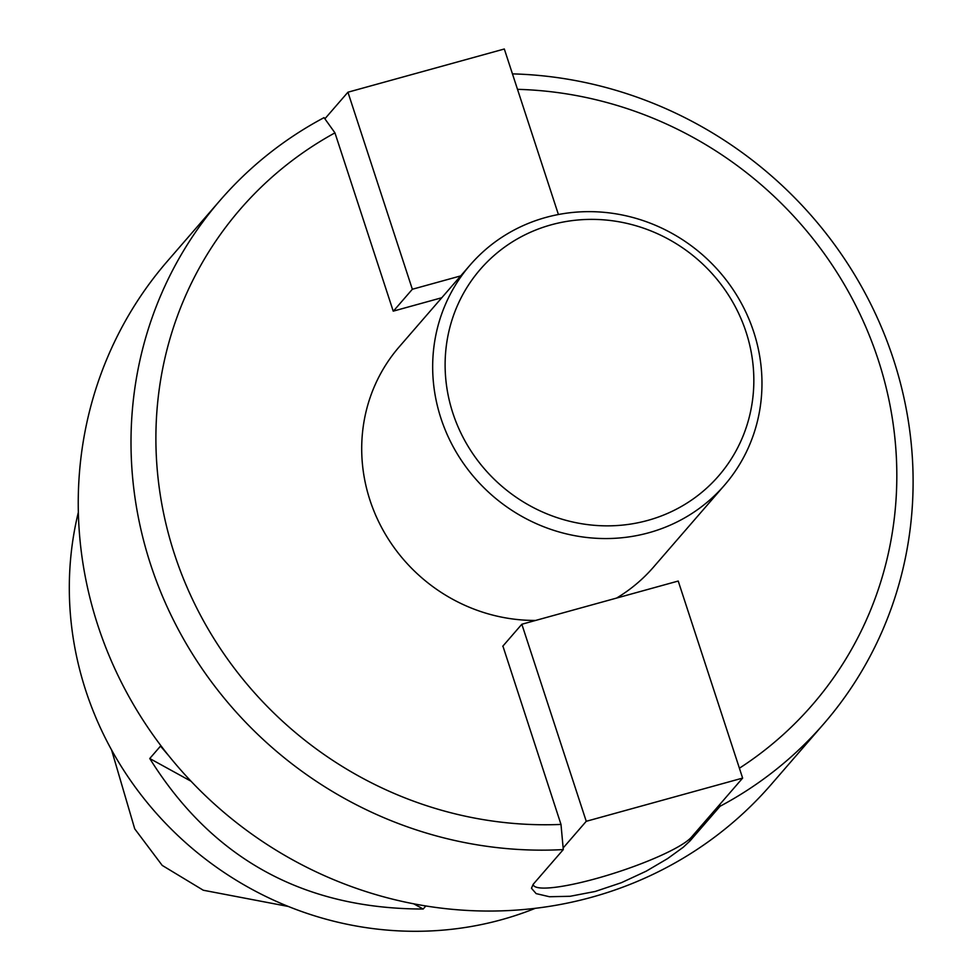 <?xml version="1.0" encoding="UTF-8"?>
<svg xmlns="http://www.w3.org/2000/svg" width="980" height="980" viewBox="0 0 980 980"><rect width="100%" height="100%" fill="white"/><g stroke="black" fill="none" stroke-linecap="round" stroke-linejoin="round"><path stroke-width="1.47" d="M535.325 908.301A336.422 319.59 -139.1 0 1 85.848 690.802A336.422 319.59 -139.1 0 1 78.351 512.283M425.847 905.961L423.189 909.024L413.732 903.817M169.099 756.168L160.512 746.111L149.756 758.52C212.354 858.762 303.506 908.938 423.189 909.024M191.051 781.244L149.756 758.52M502.912 646.09L560.989 824.425A378.476 359.538 40.9 0 1 174.501 554.202A378.476 359.538 40.9 0 1 334.952 132.864L393.225 311.15L441.784 297.736M739.398 768.222A378.476 359.538 40.9 0 0 878.215 359.783A378.476 359.538 40.9 0 0 517.501 89.339M724.441 485.259A168.205 159.789 -139.1 0 1 566.991 534.027A168.205 159.789 -139.1 0 1 440.939 418.313A168.205 159.789 -139.1 0 1 470.204 264.943A168.205 159.789 -139.1 0 1 627.653 216.176A168.205 159.789 -139.1 0 1 753.706 331.901A168.205 159.789 -139.1 0 1 724.441 485.259L653.476 567.151A168.205 159.789 -139.1 0 1 616.628 598.057M535.619 620.438A168.205 159.789 -139.1 0 1 379.493 523.394A168.205 159.789 -139.1 0 1 399.24 346.822L470.204 264.943M512.454 73.88A399.497 379.517 -139.1 0 1 873.609 309.876A399.497 379.517 -139.1 0 1 823.96 723.595A399.497 379.517 -139.1 0 1 720.055 806.27L689.994 840.95L683.183 847.308L667.564 858.615L646.2 871.183L621.418 882.686L595.24 891.457L570.115 896.284L549.462 896.737L536.134 893.613L531.466 888.26L533.218 884.266L563.292 849.574L560.989 824.425M563.292 849.574A399.497 379.517 -139.1 0 1 177.723 628.376A399.497 379.517 -139.1 0 1 220.157 200.312A399.497 379.517 -139.1 0 1 324.049 117.637L334.952 132.864M823.96 723.595L771.199 784.478A399.497 379.517 -139.1 0 1 397.268 900.289A399.497 379.517 -139.1 0 1 97.878 625.448A399.497 379.517 -139.1 0 1 167.396 261.195L220.157 200.312M719.884 804.347L720.055 806.27M746.086 332.11A157.694 149.805 -139.1 0 1 568.008 520.858A157.694 149.805 -139.1 0 1 484.341 264.882A157.694 149.805 -139.1 0 1 746.086 332.11M460.71 275.894L412.347 289.259L393.421 311.101M324.882 118.801L347.937 92.206L504.32 49L558.416 214.522M347.937 92.206L412.347 289.259M502.752 646.261L521.838 624.248L678.221 581.042L742.632 778.096L586.248 821.301L563.145 847.97M533.193 884.303A84.109 14.039 161.9 0 0 533.316 884.891A84.109 14.039 161.9 0 0 606.767 875.508A84.109 14.039 161.9 0 0 691.451 837.153L742.632 778.096M586.248 821.301L521.838 624.248M111.561 749.908L134.726 828.847L162.202 865.401L203.276 890.232L288.365 906.476M689.418 839.174L689.994 840.95"/></g></svg>
